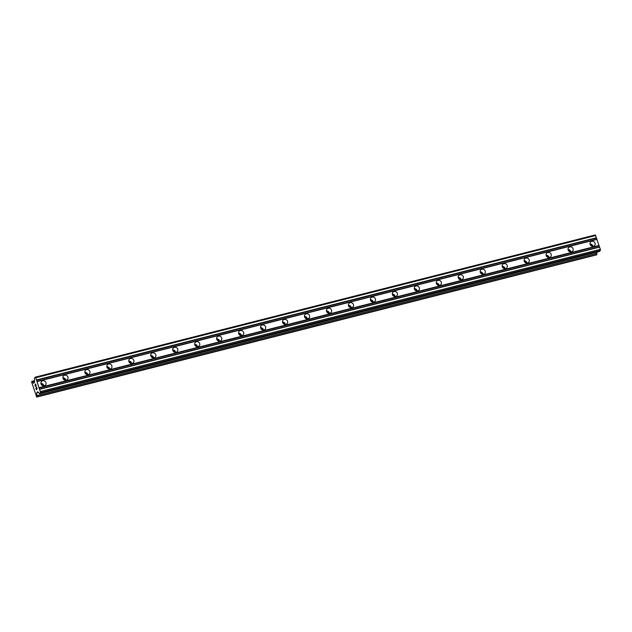 <?xml version="1.0" encoding="UTF-8"?>
<svg xmlns="http://www.w3.org/2000/svg" width="632" height="632" viewBox="0 0 632 632"><rect width="100%" height="100%" fill="white"/><g stroke="black" fill="none" stroke-linecap="round" stroke-linejoin="round"><path stroke-width="0.95" d="M593.393 246.298A2.678 2.489 -140.5 0 1 590.509 242.111A2.678 2.489 -140.5 0 1 594.696 242.483A2.678 2.489 -140.5 0 1 593.393 246.298M571.431 251.876A2.678 2.489 -140.5 0 1 568.547 247.689A2.678 2.489 -140.5 0 1 572.734 248.06A2.678 2.489 -140.5 0 1 571.431 251.876M549.469 257.461A2.678 2.489 -140.5 0 1 546.585 253.266A2.678 2.489 -140.5 0 1 550.772 253.637A2.678 2.489 -140.5 0 1 549.469 257.461M527.507 263.038A2.678 2.489 -140.5 0 1 524.623 258.844A2.678 2.489 -140.5 0 1 528.81 259.215A2.678 2.489 -140.5 0 1 527.507 263.038M505.545 268.616A2.678 2.489 -140.5 0 1 502.661 264.421A2.678 2.489 -140.5 0 1 506.848 264.792A2.678 2.489 -140.5 0 1 505.545 268.616M483.583 274.193A2.678 2.489 -140.5 0 1 480.691 269.998A2.678 2.489 -140.5 0 1 484.878 270.37A2.678 2.489 -140.5 0 1 483.583 274.193M461.613 279.771A2.678 2.489 -140.5 0 1 458.729 275.576A2.678 2.489 -140.5 0 1 462.916 275.947A2.678 2.489 -140.5 0 1 461.613 279.771M439.651 285.348A2.678 2.489 -140.5 0 1 436.767 281.153A2.678 2.489 -140.5 0 1 440.954 281.524A2.678 2.489 -140.5 0 1 439.651 285.348M417.689 290.925A2.678 2.489 -140.5 0 1 414.805 286.731A2.678 2.489 -140.5 0 1 418.992 287.102A2.678 2.489 -140.5 0 1 417.689 290.925M395.727 296.503A2.678 2.489 -140.5 0 1 392.843 292.308A2.678 2.489 -140.5 0 1 397.03 292.679A2.678 2.489 -140.5 0 1 395.727 296.503M373.765 302.08A2.678 2.489 -140.5 0 1 370.881 297.885A2.678 2.489 -140.5 0 1 375.068 298.257A2.678 2.489 -140.5 0 1 373.765 302.08M351.803 307.658A2.678 2.489 -140.5 0 1 348.919 303.463A2.678 2.489 -140.5 0 1 353.106 303.834A2.678 2.489 -140.5 0 1 351.803 307.658M329.841 313.235A2.678 2.489 -140.5 0 1 326.957 309.04A2.678 2.489 -140.5 0 1 331.144 309.411A2.678 2.489 -140.5 0 1 329.841 313.235M307.879 318.812A2.678 2.489 -140.5 0 1 304.995 314.618A2.678 2.489 -140.5 0 1 309.182 314.989A2.678 2.489 -140.5 0 1 307.879 318.812M285.917 324.39A2.678 2.489 -140.5 0 1 283.033 320.195A2.678 2.489 -140.5 0 1 287.212 320.574A2.678 2.489 -140.5 0 1 285.917 324.39M263.947 329.967A2.678 2.489 -140.5 0 1 261.063 325.772A2.678 2.489 -140.5 0 1 265.25 326.152A2.678 2.489 -140.5 0 1 263.947 329.967M241.985 335.545A2.678 2.489 -140.5 0 1 239.101 331.35A2.678 2.489 -140.5 0 1 243.288 331.729A2.678 2.489 -140.5 0 1 241.985 335.545M220.023 341.122A2.678 2.489 -140.5 0 1 217.139 336.927A2.678 2.489 -140.5 0 1 221.326 337.306A2.678 2.489 -140.5 0 1 220.023 341.122M198.061 346.699A2.678 2.489 -140.5 0 1 195.177 342.505A2.678 2.489 -140.5 0 1 199.364 342.884A2.678 2.489 -140.5 0 1 198.061 346.699M176.099 352.277A2.678 2.489 -140.5 0 1 173.215 348.082A2.678 2.489 -140.5 0 1 177.402 348.461A2.678 2.489 -140.5 0 1 176.099 352.277M154.137 357.854A2.678 2.489 -140.5 0 1 151.253 353.659A2.678 2.489 -140.5 0 1 155.44 354.038A2.678 2.489 -140.5 0 1 154.137 357.854M132.175 363.432A2.678 2.489 -140.5 0 1 129.291 359.245A2.678 2.489 -140.5 0 1 133.478 359.616A2.678 2.489 -140.5 0 1 132.175 363.432M110.213 369.009A2.678 2.489 -140.5 0 1 107.329 364.822A2.678 2.489 -140.5 0 1 111.516 365.193A2.678 2.489 -140.5 0 1 110.213 369.009M88.251 374.594A2.678 2.489 -140.5 0 1 85.367 370.399A2.678 2.489 -140.5 0 1 89.546 370.771A2.678 2.489 -140.5 0 1 88.251 374.594M66.281 380.172A2.678 2.489 -140.5 0 1 63.398 375.977A2.678 2.489 -140.5 0 1 67.585 376.348A2.678 2.489 -140.5 0 1 66.281 380.172M44.319 385.749A2.678 2.489 -140.5 0 1 41.436 381.554A2.678 2.489 -140.5 0 1 45.623 381.925A2.678 2.489 -140.5 0 1 44.319 385.749M590.233 244.758A4.163 3.871 -140.5 0 1 592.097 246.29M568.271 250.335A4.163 3.871 -140.5 0 1 570.127 251.876M546.301 255.913A4.163 3.871 -140.5 0 1 548.165 257.453M524.339 261.49A4.163 3.871 -140.5 0 1 526.203 263.031M502.377 267.067A4.163 3.871 -140.5 0 1 504.241 268.608M480.415 272.645A4.163 3.871 -140.5 0 1 482.279 274.185M458.453 278.222A4.163 3.871 -140.5 0 1 460.317 279.763M436.491 283.8A4.163 3.871 -140.5 0 1 438.355 285.34M414.529 289.377A4.163 3.871 -140.5 0 1 416.393 290.918M392.567 294.954A4.163 3.871 -140.5 0 1 394.431 296.495M370.605 300.532A4.163 3.871 -140.5 0 1 372.461 302.072M348.635 306.109A4.163 3.871 -140.5 0 1 350.499 307.65M326.673 311.687A4.163 3.871 -140.5 0 1 328.537 313.227M304.711 317.264A4.163 3.871 -140.5 0 1 306.575 318.805M282.749 322.841A4.163 3.871 -140.5 0 1 284.613 324.382M260.787 328.419A4.163 3.871 -140.5 0 1 262.651 329.959M238.825 333.996A4.163 3.871 -140.5 0 1 240.689 335.537M216.863 339.574A4.163 3.871 -140.5 0 1 218.727 341.114M194.901 345.159A4.163 3.871 -140.5 0 1 196.765 346.692M172.939 350.736A4.163 3.871 -140.5 0 1 174.795 352.269M150.969 356.314A4.163 3.871 -140.5 0 1 152.833 357.846M129.007 361.891A4.163 3.871 -140.5 0 1 130.871 363.424M107.045 367.469A4.163 3.871 -140.5 0 1 108.909 369.009M85.083 373.046A4.163 3.871 -140.5 0 1 86.947 374.586M63.121 378.623A4.163 3.871 -140.5 0 1 64.985 380.164M41.159 384.201A4.163 3.871 -140.5 0 1 43.023 385.741M36.387 389.51L36.696 389.138L36.395 389.51L35.874 387.953M36.696 389.138L36.419 388.293L36.703 389.138M36.474 388.23L36.751 389.075L37.067 388.704L36.545 387.139L36.751 389.075M35.827 388.016L36.411 389.77L35.827 388.016M36.601 387.084L37.177 388.846L36.403 389.778M35.234 386.207L35.037 385.631L35.234 386.207M35.076 384.762L36.071 385.678L35.518 384.027L36.071 385.678M35.25 385.03L35.511 386.413M36.261 386.049L35.534 385.275L36.253 386.041L35.574 383.964M34.436 379.413L34.539 382.289L33.67 383.34L31.813 381.42L31.616 381.957L36.696 397.07L36.759 392.741L37.707 391.714L39.524 393.641L40.345 392.654L40.282 391.563L35.74 377.738L35.258 377.162L34.444 378.149L34.531 379.421M39.539 393.633L599.578 251.41L600.4 250.414L600.337 249.332L595.312 234.93L35.258 377.162M36.885 395.585L596.916 253.385L596.869 252.097M36.759 395.679L596.813 253.416L596.734 254.83M40.922 383.419A2.678 2.489 -140.5 0 1 43.829 385.82M62.892 377.841A2.678 2.489 -140.5 0 1 65.791 380.243M84.854 372.264A2.678 2.489 -140.5 0 1 87.753 374.665M106.816 366.686A2.678 2.489 -140.5 0 1 109.715 369.088M128.778 361.109A2.678 2.489 -140.5 0 1 131.685 363.511M150.74 355.532A2.678 2.489 -140.5 0 1 153.647 357.933M172.702 349.954A2.678 2.489 -140.5 0 1 175.609 352.356M194.664 344.377A2.678 2.489 -140.5 0 1 197.571 346.778M216.626 338.799A2.678 2.489 -140.5 0 1 219.533 341.201M238.588 333.222A2.678 2.489 -140.5 0 1 241.495 335.624M260.55 327.645A2.678 2.489 -140.5 0 1 263.457 330.046M282.52 322.067A2.678 2.489 -140.5 0 1 285.419 324.469M304.482 316.49A2.678 2.489 -140.5 0 1 307.381 318.883M326.444 310.912A2.678 2.489 -140.5 0 1 329.343 313.306M348.406 305.335A2.678 2.489 -140.5 0 1 351.313 307.729M370.368 299.758A2.678 2.489 -140.5 0 1 373.275 302.151M392.33 294.18A2.678 2.489 -140.5 0 1 395.237 296.574M414.292 288.603A2.678 2.489 -140.5 0 1 417.199 290.997M436.254 283.025A2.678 2.489 -140.5 0 1 439.161 285.419M458.216 277.448A2.678 2.489 -140.5 0 1 461.123 279.842M480.186 271.863A2.678 2.489 -140.5 0 1 483.085 274.264M502.148 266.285A2.678 2.489 -140.5 0 1 505.047 268.687M524.11 260.708A2.678 2.489 -140.5 0 1 527.009 263.11M546.072 255.131A2.678 2.489 -140.5 0 1 548.979 257.532M568.034 249.553A2.678 2.489 -140.5 0 1 570.941 251.955M589.996 243.976A2.678 2.489 -140.5 0 1 592.903 246.377M36.854 381.42L596.9 239.188M37.012 381.61L597.066 239.378M36.49 380.314L596.537 238.082M36.466 379.951L596.521 237.719M35.74 377.738L595.794 235.507M40.345 392.654L600.4 250.414M40.282 391.563L600.337 249.332M39.555 389.352L599.61 247.12M39.397 389.162L599.452 246.93M39.034 388.056L599.089 245.824M39.01 387.692L599.065 245.461M32.414 381.925L34.515 381.388L32.374 381.902M31.774 381.396L34.483 380.74M596.75 254.838L36.696 397.07L596.758 254.83M36.854 396.888L596.9 254.649M36.861 396.785L596.916 254.554M36.885 395.529L596.94 253.298M36.735 392.883L38.347 392.472M36.759 392.741L38.26 392.361M36.861 395.624L596.916 253.385M39.524 393.641L599.578 251.41"/></g></svg>
